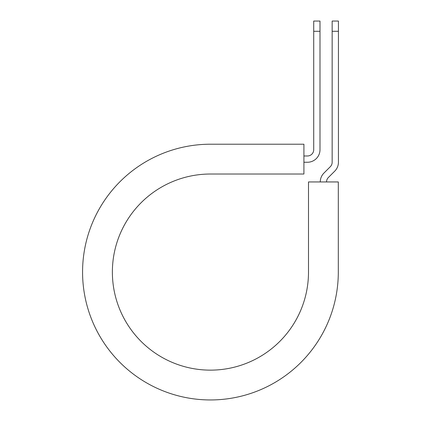 <?xml version="1.0" encoding="UTF-8"?>
<svg xmlns="http://www.w3.org/2000/svg" width="421" height="421" viewBox="0 0 421 421"><rect width="100%" height="100%" fill="white"/><g stroke="black" fill="none" stroke-linecap="round" stroke-linejoin="round"><path stroke-width="0.63" d="M313.719 31.286L313.719 21.05L319.997 21.05L319.997 31.286L313.719 31.286L313.719 149.702A6.278 6.278 0 0 1 307.446 155.98L303.915 155.98M319.997 31.286L319.997 149.702A12.551 12.551 0 0 1 307.446 162.253L303.915 162.253M326.538 181.946A6.278 6.278 0 0 1 328.375 177.509L334.758 171.131A12.551 12.551 0 0 0 338.431 162.253L338.431 21.05L332.158 21.05L332.158 162.253A6.278 6.278 0 0 1 330.317 166.695L323.938 173.073A12.551 12.551 0 0 0 320.265 181.946M338.431 31.286L332.158 31.286M210.437 144.214L303.915 144.214L303.915 174.02L210.437 174.02A98.061 98.061 0 0 0 112.375 272.082A98.061 98.061 0 0 0 210.437 370.138A98.061 98.061 0 0 0 308.498 272.082L308.498 181.946L338.305 181.946L338.305 272.082A127.868 127.868 0 0 1 210.437 399.95A127.868 127.868 0 0 1 82.569 272.082A127.868 127.868 0 0 1 210.437 144.214"/></g></svg>
